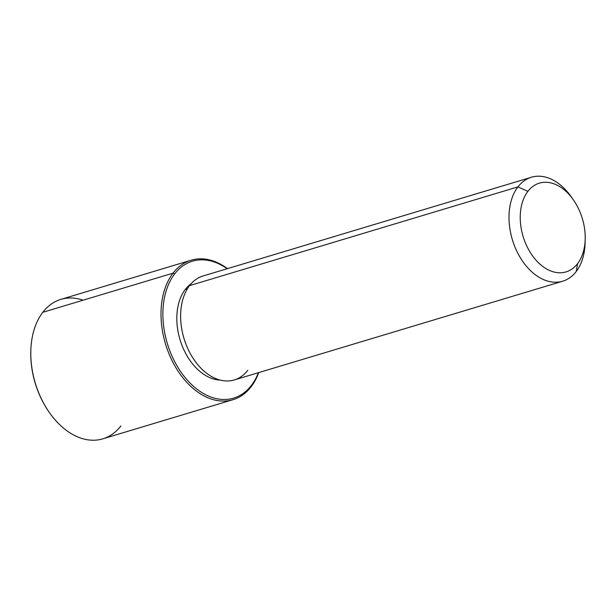<?xml version="1.0" encoding="UTF-8"?>
<svg xmlns="http://www.w3.org/2000/svg" width="616" height="616" viewBox="0 0 616 616"><rect width="100%" height="100%" fill="white"/><g stroke="black" fill="none" stroke-linecap="round" stroke-linejoin="round"><path stroke-width="0.92" d="M187.418 288.765L185.324 289.397A51.629 34.481 -106.7 0 1 191.222 283.637A51.629 34.481 73.3 0 0 185.324 289.397L187.418 288.765M220.22 380.08A51.629 34.481 -106.7 0 1 181.874 345.083A51.629 34.481 -106.7 0 1 185.324 289.397A51.629 34.481 73.3 0 0 181.874 345.083A51.629 34.481 73.3 0 0 220.22 380.08M572.387 198.506A54.277 36.252 73.3 0 0 531.431 177.246A54.277 36.252 73.3 0 0 517.941 186.887A54.277 36.252 73.3 0 0 516.685 250.935A54.277 36.252 73.3 0 0 562.685 281.204A54.277 36.252 73.3 0 0 576.176 271.556A54.277 36.252 73.3 0 0 585.131 240.879M562.685 281.204L234.311 379.941A54.277 36.252 -106.7 0 1 188.304 349.68A54.277 36.252 -106.7 0 1 189.566 285.624L517.941 186.887L189.566 285.624A54.277 36.252 -106.7 0 1 203.049 275.983L531.431 177.246M585.2 239.116L585.108 242.804A54.277 36.252 -106.7 0 1 576.176 271.556L577.577 263.663A46.331 30.946 73.3 0 0 585.2 239.116A46.331 30.946 73.3 0 0 573.419 199.93A46.331 30.946 73.3 0 0 527.866 191.376L517.941 186.887A54.277 36.252 -106.7 0 1 571.302 196.904L573.419 199.93M517.941 186.887L527.866 191.376A46.331 30.946 73.3 0 0 531.785 254.762A46.331 30.946 73.3 0 0 577.577 263.663L576.176 271.556A54.277 36.252 -106.7 0 1 522.53 261.13A54.277 36.252 -106.7 0 1 517.941 186.887M189.566 285.624A54.277 36.252 73.3 0 0 194.156 359.875A54.277 36.252 73.3 0 0 247.794 370.301M577.577 263.663A46.331 30.946 -106.7 0 1 531.785 254.762A46.331 30.946 -106.7 0 1 527.866 191.376A46.331 30.946 -106.7 0 1 573.658 200.277A46.331 30.946 -106.7 0 1 577.577 263.663M174.667 273.904A71.487 47.74 -106.7 0 1 227.142 268.738A71.487 47.74 73.3 0 0 174.667 273.904L173.011 273.158A72.811 48.626 -106.7 0 1 227.481 268.638A72.811 48.626 73.3 0 0 191.106 260.221A72.811 48.626 73.3 0 0 173.011 273.158L174.667 273.904A71.487 47.74 73.3 0 0 180.719 371.694A71.487 47.74 73.3 0 0 251.367 385.431A71.487 47.74 -106.7 0 1 180.719 371.694A71.487 47.74 -106.7 0 1 174.667 273.904M258.404 372.695A71.487 47.74 -106.7 0 1 251.367 385.431A71.487 47.74 73.3 0 0 258.404 372.695M233.04 399.676L102.818 438.831A72.811 48.626 -106.7 0 1 41.103 398.236A72.811 48.626 -106.7 0 1 42.797 312.312L173.011 273.158A72.811 48.626 73.3 0 0 171.325 359.082A72.811 48.626 73.3 0 0 233.04 399.676A72.811 48.626 73.3 0 0 251.135 386.74A72.811 48.626 73.3 0 0 258.743 372.595A72.811 48.626 -106.7 0 1 251.135 386.74L251.367 385.431L251.135 386.74A72.811 48.626 -106.7 0 1 179.171 372.757A72.811 48.626 -106.7 0 1 173.011 273.158L42.797 312.312A72.811 48.626 -106.7 0 1 60.892 299.376L191.106 260.221M30.808 351.189A71.487 47.74 73.3 0 0 49.157 412.204M83.114 300.192A72.811 48.626 73.3 0 0 42.797 312.312A72.811 48.626 73.3 0 0 30.815 350.881A72.811 48.626 73.3 0 0 49.334 412.458A72.811 48.626 73.3 0 0 120.913 425.902M49.334 412.458L48.98 411.95A71.487 47.74 -106.7 0 1 30.8 351.497L30.815 350.881"/></g></svg>

